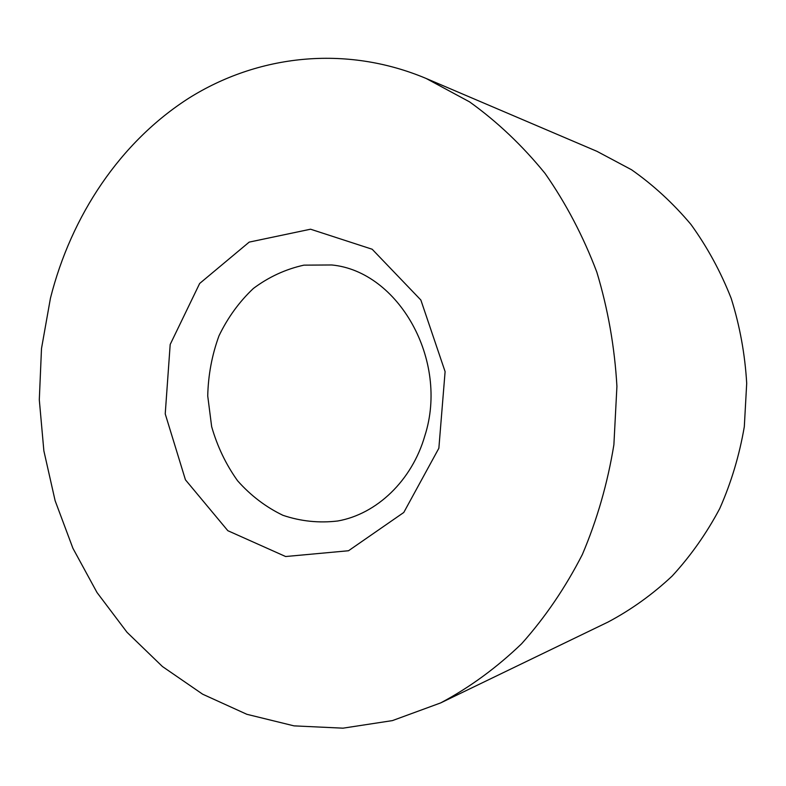 <?xml version="1.0" encoding="UTF-8"?>
<svg xmlns="http://www.w3.org/2000/svg" width="786" height="786" viewBox="0 0 786 786"><rect width="100%" height="100%" fill="white"/><g stroke="black" fill="none" stroke-linecap="round" stroke-linejoin="round"><path stroke-width="1.18" d="M424.872 435.709C449.16 360.263 398.482 271.308 331.761 264.97L303.907 265.147C285.623 269.185 268.792 276.947 253.397 288.442C239.258 301.775 227.783 317.573 218.98 335.838C211.955 355.066 208.211 375.109 207.73 395.947L211.65 426.631C217.339 446.507 225.995 464.575 237.627 480.826C250.754 495.593 265.845 507.078 282.931 515.302C300.763 521.324 319.037 523.221 337.754 520.99C376.73 514.113 412.002 480.6 424.872 435.709M438.863 448.236L403.778 512.472L348.512 550.75L285.632 556.527L227.832 530.697L185.447 479.824L165.227 413.888L170.189 344.465L199.654 283.481L249.191 242.108L310.558 229.207L372.171 249.241L420.854 300.016L445.102 371.631L438.863 448.236M50.442 298.218C71.192 215.786 120.189 142.07 188.797 98.201C257.503 55.03 345.221 44.497 426.11 78.453L469.556 101.866C497.184 121.653 522.356 145.518 545.091 173.46C566.038 203.466 583.281 236.36 596.829 272.133C607.991 309.104 614.681 347.186 616.922 386.368L613.886 444.768C607.627 483.203 597.105 519.792 582.347 554.523C565.38 587.673 545.14 617.413 521.619 643.744C496.595 667.776 469.625 687.485 440.72 702.89L392.42 720.605L343.01 728.17L294.033 725.871L246.853 714.297L202.66 694.205L162.437 666.528L127.008 632.278L97.002 592.506L72.921 548.294L55.128 500.721L43.869 450.859L39.3 399.779L41.501 348.542L50.442 298.218M426.11 78.453L596.996 151.354L631.551 169.756C653.382 185.074 673.189 203.319 690.973 224.472C707.312 247.099 720.733 271.76 731.216 298.444C739.842 325.954 745 354.26 746.7 383.332L744.313 426.69C739.43 455.261 731.245 482.555 719.74 508.562C706.506 533.468 690.639 555.967 672.148 576.059C652.419 594.521 631.04 609.848 608.02 622.06L440.72 702.89"/></g></svg>
